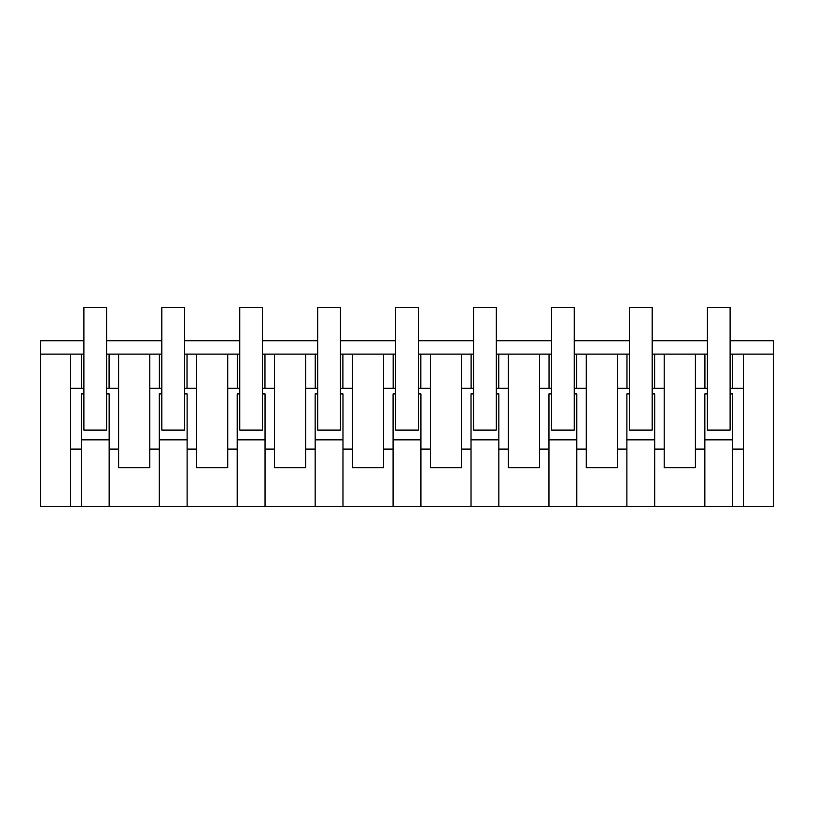 <?xml version="1.0" encoding="UTF-8"?>
<svg xmlns="http://www.w3.org/2000/svg" width="814" height="814" viewBox="0 0 814 814"><rect width="100%" height="100%" fill="white"/><g stroke="black" fill="none" stroke-linecap="round" stroke-linejoin="round"><path stroke-width="1.22" d="M83.903 340.751L40.7 340.751L40.7 506.644L70.533 506.644L70.533 354.11L81.42 354.11L81.42 388.288L83.903 388.288M70.533 388.288L81.42 388.288M83.903 354.11L81.42 354.11M106.614 354.11L159.351 354.11L159.351 388.288L161.833 388.288M161.833 354.11L159.351 354.11M70.533 506.644L187.108 506.644L187.108 449.094L196.571 449.094L196.571 467.684L227.747 467.684L227.747 354.11L184.544 354.11M227.747 354.11L237.291 354.11L237.291 388.288L239.774 388.288M239.774 354.11L237.291 354.11M187.108 506.644L265.049 506.644L265.049 449.094L274.511 449.094L274.511 467.684L305.677 467.684L305.677 354.11L262.484 354.11M305.677 354.11L315.222 354.11L315.222 388.288L317.704 388.288M317.704 354.11L315.222 354.11M265.049 506.644L342.979 506.644L342.979 449.094L352.442 449.094L352.442 467.684L383.618 467.684L383.618 354.11L340.425 354.11M383.618 354.11L393.162 354.11L393.162 388.288L395.645 388.288M395.645 354.11L393.162 354.11M342.979 506.644L420.919 506.644L420.919 449.094L430.382 449.094L430.382 467.684L461.558 467.684L461.558 354.11L418.355 354.11M461.558 354.11L471.103 354.11L471.103 388.288L473.575 388.288M473.575 354.11L471.103 354.11M420.919 506.644L498.85 506.644L498.85 449.094L508.323 449.094L508.323 467.684L539.489 467.684L539.489 354.11L496.296 354.11M539.489 354.11L549.033 354.11L549.033 388.288L551.516 388.288M551.516 354.11L549.033 354.11M498.85 506.644L576.79 506.644L576.79 449.094L586.253 449.094L586.253 467.684L617.429 467.684L617.429 354.11L574.226 354.11M617.429 354.11L626.973 354.11L626.973 388.288L629.456 388.288M629.456 354.11L626.973 354.11M576.79 506.644L654.731 506.644L654.731 449.094L664.193 449.094L664.193 467.684L695.36 467.684L695.36 354.11L652.167 354.11M695.36 354.11L704.904 354.11L704.904 388.288L707.386 388.288M707.386 354.11L704.904 354.11M654.731 506.644L773.3 506.644L773.3 354.11L730.097 354.11M40.7 354.11L70.533 354.11M70.533 449.094L81.339 449.094L81.339 393.915L83.903 393.915M81.339 506.644L81.339 449.094M118.641 354.11L118.641 467.684L149.807 467.684L149.807 354.11M149.807 388.288L159.351 388.288M187.027 354.11L187.027 388.288L184.544 388.288M196.571 354.11L196.571 388.288L187.027 388.288M196.571 449.094L196.571 388.288M227.747 388.288L237.291 388.288M264.967 354.11L264.967 388.288L262.484 388.288M274.511 354.11L274.511 388.288L264.967 388.288M274.511 449.094L274.511 388.288M305.677 388.288L315.222 388.288M342.898 354.11L342.898 388.288L340.425 388.288M352.442 354.11L352.442 388.288L342.898 388.288M352.442 449.094L352.442 388.288M383.618 388.288L393.162 388.288M420.838 354.11L420.838 388.288L418.355 388.288M430.382 354.11L430.382 388.288L420.838 388.288M430.382 449.094L430.382 388.288M461.558 388.288L471.103 388.288M498.779 354.11L498.779 388.288L496.296 388.288M508.323 354.11L508.323 388.288L498.779 388.288M508.323 449.094L508.323 388.288M539.489 388.288L549.033 388.288M576.709 354.11L576.709 388.288L574.226 388.288M586.253 354.11L586.253 388.288L576.709 388.288M586.253 449.094L586.253 388.288M617.429 388.288L626.973 388.288M654.649 354.11L654.649 388.288L652.167 388.288M664.193 354.11L664.193 388.288L654.649 388.288M664.193 449.094L664.193 388.288M695.36 388.288L704.904 388.288M732.58 354.11L732.58 388.288L730.097 388.288M732.58 388.288L743.467 388.288L743.467 354.11M743.467 506.644L743.467 388.288M730.097 340.751L773.3 340.751L773.3 354.11M106.614 340.751L161.833 340.751M184.544 340.751L239.774 340.751M262.484 340.751L317.704 340.751M340.425 340.751L395.645 340.751M418.355 340.751L473.575 340.751M496.296 340.751L551.516 340.751M574.226 340.751L629.456 340.751M652.167 340.751L707.386 340.751M109.096 354.11L109.096 388.288L106.614 388.288M109.096 388.288L118.641 388.288M109.168 506.644L109.168 393.915L106.614 393.915M704.832 506.644L704.832 393.915L707.386 393.915M695.36 449.094L704.832 449.094M654.731 449.094L654.731 393.915L652.167 393.915M626.892 506.644L626.892 393.915L629.456 393.915M617.429 449.094L626.892 449.094M576.79 449.094L576.79 393.915L574.226 393.915M548.951 506.644L548.951 393.915L551.516 393.915M539.489 449.094L548.951 449.094M498.85 449.094L498.85 393.915L496.296 393.915M471.021 506.644L471.021 393.915L473.575 393.915M461.558 449.094L471.021 449.094M420.919 449.094L420.919 393.915L418.355 393.915M393.081 506.644L393.081 393.915L395.645 393.915M383.618 449.094L393.081 449.094M342.979 449.094L342.979 393.915L340.425 393.915M315.15 506.644L315.15 393.915L317.704 393.915M305.677 449.094L315.15 449.094M265.049 449.094L265.049 393.915L262.484 393.915M237.21 506.644L237.21 393.915L239.774 393.915M227.747 449.094L237.21 449.094M187.108 449.094L187.108 393.915L184.544 393.915M159.269 506.644L159.269 393.915L161.833 393.915M149.807 449.094L159.269 449.094M109.168 449.094L118.641 449.094M732.661 506.644L732.661 449.094L743.467 449.094M732.661 449.094L732.661 393.915L730.097 393.915M109.168 439.845L81.339 439.845M654.731 439.845L626.892 439.845M576.79 439.845L548.951 439.845M498.85 439.845L471.021 439.845M420.919 439.845L393.081 439.845M342.979 439.845L315.15 439.845M265.049 439.845L237.21 439.845M187.108 439.845L159.269 439.845M732.661 439.845L704.832 439.845M83.903 307.356L106.614 307.356L106.614 430.107L83.903 430.107L83.903 307.356M161.833 307.356L184.544 307.356L184.544 430.107L161.833 430.107L161.833 307.356M239.774 307.356L262.484 307.356L262.484 430.107L239.774 430.107L239.774 307.356M317.704 307.356L340.425 307.356L340.425 430.107L317.704 430.107L317.704 307.356M395.645 307.356L418.355 307.356L418.355 430.107L395.645 430.107L395.645 307.356M473.575 307.356L496.296 307.356L496.296 430.107L473.575 430.107L473.575 307.356M551.516 307.356L574.226 307.356L574.226 430.107L551.516 430.107L551.516 307.356M629.456 307.356L652.167 307.356L652.167 430.107L629.456 430.107L629.456 307.356M707.386 307.356L730.097 307.356L730.097 430.107L707.386 430.107L707.386 307.356"/></g></svg>
